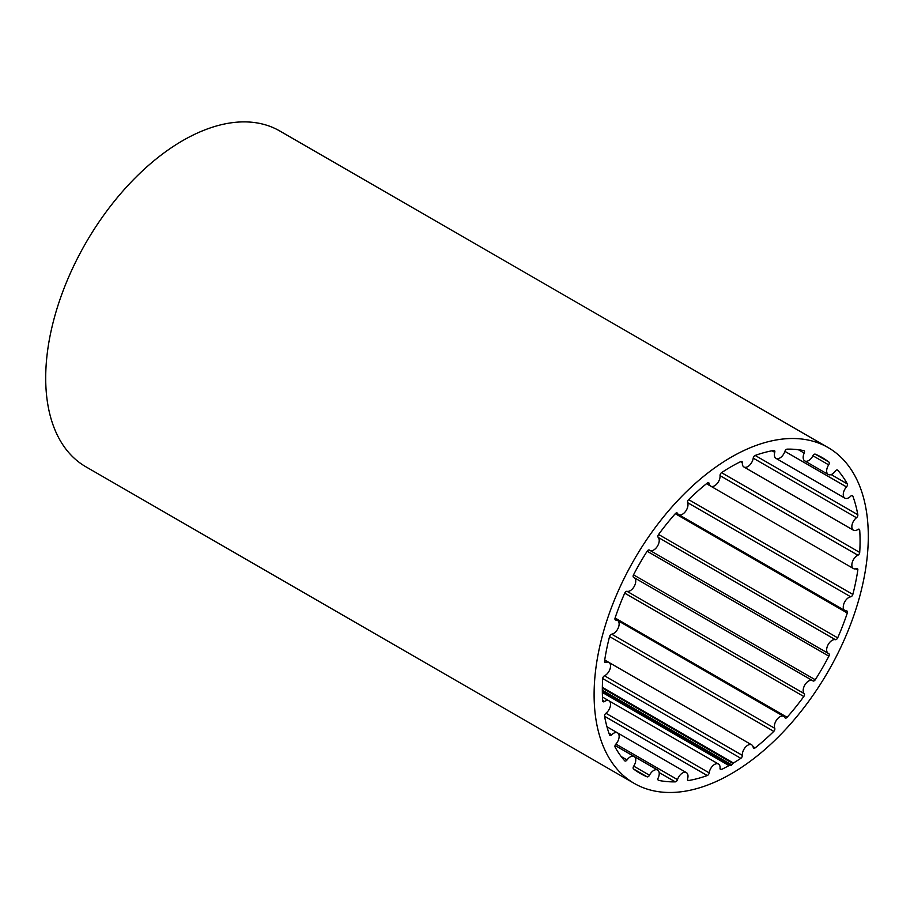 <?xml version="1.0" encoding="UTF-8"?>
<svg xmlns="http://www.w3.org/2000/svg" width="914" height="914" viewBox="0 0 914 914"><rect width="100%" height="100%" fill="white"/><g stroke="black" fill="none" stroke-linecap="round" stroke-linejoin="round"><path stroke-width="1.37" d="M787.114 449.14A182.252 105.224 -60 0 1 803.806 450.636A2.331 1.348 -60 0 1 804.034 450.716A2.331 1.348 -60 0 1 804.206 453.081A7.758 4.479 120 0 0 804.777 460.942A7.758 4.479 120 0 0 812.912 455.766A2.331 1.348 -60 0 1 815.254 454.167A182.252 105.224 -60 0 1 822.326 457.663A182.252 105.224 -60 0 1 828.884 462.038A2.331 1.348 -60 0 1 828.678 464.872A7.758 4.479 120 0 0 828.255 474.503A7.758 4.479 120 0 0 835.35 471.064A2.331 1.348 -60 0 1 837.475 470.024A2.331 1.348 -60 0 1 837.681 470.184A182.252 105.224 -60 0 1 847.312 483.906A2.331 1.348 -60 0 1 846.501 486.922A7.758 4.479 120 0 0 844.867 498.13A7.758 4.479 120 0 0 850.706 496.199A2.331 1.348 -60 0 1 852.454 495.617A2.331 1.348 -60 0 1 852.842 496.108A182.252 105.224 -60 0 1 857.823 514.731A2.331 1.348 -60 0 1 856.475 517.747A7.758 4.479 120 0 0 852.122 524.556A7.758 4.479 120 0 0 853.459 530.211A7.758 4.479 120 0 0 857.903 529.469A2.331 1.348 -60 0 1 859.24 529.252A2.331 1.348 -60 0 1 859.708 530.177A182.252 105.224 -60 0 1 859.708 552.433A2.331 1.348 -60 0 1 857.903 555.221A7.758 4.479 120 0 0 852.385 561.984A7.758 4.479 120 0 0 853.459 568.565A7.758 4.479 120 0 0 856.475 568.599A2.331 1.348 -60 0 1 857.378 568.611A2.331 1.348 -60 0 1 857.823 570.05A182.252 105.224 -60 0 1 852.842 594.431A2.331 1.348 -60 0 1 850.706 596.808A7.758 4.479 120 0 0 844.148 603.069A7.758 4.479 120 0 0 844.867 610.575A7.758 4.479 120 0 0 846.501 610.929A2.331 1.348 -60 0 1 846.992 611.032A2.331 1.348 -60 0 1 847.312 613.02A182.252 105.224 -60 0 1 837.681 637.858A2.331 1.348 -60 0 1 835.35 639.674A7.758 4.479 120 0 0 827.97 644.953A7.758 4.479 120 0 0 828.255 653.373A7.758 4.479 120 0 0 828.678 653.567A2.331 1.348 -60 0 1 828.804 653.624A2.331 1.348 -60 0 1 828.884 656.161A182.252 105.224 -60 0 1 815.254 679.765A2.331 1.348 -60 0 1 813.026 680.964A2.331 1.348 -60 0 1 812.912 680.884A7.758 4.479 120 0 0 812.535 680.622A7.758 4.479 120 0 0 805.097 684.575A7.758 4.479 120 0 0 804.206 693.612A2.331 1.348 -60 0 1 803.806 696.525A182.252 105.224 -60 0 1 787.114 717.296A2.331 1.348 -60 0 1 785.229 718.016A2.331 1.348 -60 0 1 784.898 717.639A7.758 4.479 120 0 0 783.766 716.405A7.758 4.479 120 0 0 776.911 719.524A7.758 4.479 120 0 0 774.764 728.332A2.331 1.348 -60 0 1 773.77 731.383A182.252 105.224 -60 0 1 755.147 747.892A2.331 1.348 -60 0 1 753.684 748.212A2.331 1.348 -60 0 1 753.216 747.435A7.758 4.479 120 0 0 751.685 744.853A7.758 4.479 120 0 0 745.447 747.206A7.758 4.479 120 0 0 742.351 755.364A2.331 1.348 -60 0 1 740.843 758.323A182.252 105.224 -60 0 1 733.405 763.007A1.554 0.891 120 0 0 732.879 763.487L731.748 764.892A1.554 0.891 -60 0 1 730.652 765.532L729.521 765.429A1.554 0.891 120 0 0 728.995 765.566A182.252 105.224 -60 0 1 721.557 769.462A2.331 1.348 -60 0 1 720.518 769.508A2.331 1.348 -60 0 1 720.049 768.24A7.758 4.479 120 0 0 718.473 764.024A7.758 4.479 120 0 0 712.909 765.692A7.758 4.479 120 0 0 709.184 772.867A2.331 1.348 -60 0 1 707.253 775.54A182.252 105.224 -60 0 1 688.63 780.533A2.331 1.348 -60 0 1 688.014 780.442A2.331 1.348 -60 0 1 687.636 778.637A7.758 4.479 120 0 0 686.391 772.616A7.758 4.479 120 0 0 677.503 779.642A2.331 1.348 -60 0 1 675.286 781.858A182.252 105.224 -60 0 1 658.594 780.362A2.331 1.348 -60 0 1 658.366 780.27A2.331 1.348 -60 0 1 658.194 777.917A7.758 4.479 120 0 0 657.623 770.056A7.758 4.479 120 0 0 649.488 775.232A2.331 1.348 -60 0 1 647.146 776.831A182.252 105.224 -60 0 1 640.074 773.335A182.252 105.224 -60 0 1 633.516 768.96A2.331 1.348 -60 0 1 633.722 766.126A7.758 4.479 120 0 0 634.145 756.495A7.758 4.479 120 0 0 627.05 759.934A2.331 1.348 -60 0 1 624.925 760.962A2.331 1.348 -60 0 1 624.719 760.802A182.252 105.224 -60 0 1 615.088 747.092A2.331 1.348 -60 0 1 615.899 744.065A7.758 4.479 120 0 0 617.533 732.868A7.758 4.479 120 0 0 611.695 734.799A2.331 1.348 -60 0 1 609.946 735.37A2.331 1.348 -60 0 1 609.558 734.879A182.252 105.224 -60 0 1 604.577 716.268A2.331 1.348 -60 0 1 605.925 713.251A7.758 4.479 120 0 0 610.278 706.442A7.758 4.479 120 0 0 608.941 700.787A7.758 4.479 120 0 0 604.497 701.529A2.331 1.348 -60 0 1 603.16 701.746A2.331 1.348 -60 0 1 602.692 700.821A182.252 105.224 -60 0 1 602.692 678.565A2.331 1.348 -60 0 1 604.497 675.777A7.758 4.479 120 0 0 610.015 669.014A7.758 4.479 120 0 0 608.941 662.433A7.758 4.479 120 0 0 605.925 662.399A2.331 1.348 -60 0 1 605.022 662.387A2.331 1.348 -60 0 1 604.577 660.948A182.252 105.224 -60 0 1 609.558 636.567A2.331 1.348 -60 0 1 611.695 634.19A7.758 4.479 120 0 0 618.252 627.929A7.758 4.479 120 0 0 617.533 620.423A7.758 4.479 120 0 0 615.899 620.069A2.331 1.348 -60 0 1 615.408 619.955A2.331 1.348 -60 0 1 615.088 617.978A182.252 105.224 -60 0 1 624.719 593.14A2.331 1.348 -60 0 1 627.05 591.324A7.758 4.479 120 0 0 634.43 586.034A7.758 4.479 120 0 0 634.145 577.625A7.758 4.479 120 0 0 633.722 577.431A2.331 1.348 -60 0 1 633.596 577.374A2.331 1.348 -60 0 1 633.516 574.837A182.252 105.224 -60 0 1 647.146 551.222A2.331 1.348 -60 0 1 649.374 550.034A2.331 1.348 -60 0 1 649.488 550.114A7.758 4.479 120 0 0 649.865 550.377A7.758 4.479 120 0 0 657.303 546.423A7.758 4.479 120 0 0 658.194 537.386A2.331 1.348 -60 0 1 658.594 534.462A182.252 105.224 -60 0 1 675.286 513.702A2.331 1.348 -60 0 1 677.171 512.983A2.331 1.348 -60 0 1 677.503 513.36A7.758 4.479 120 0 0 678.634 514.593A7.758 4.479 120 0 0 685.489 511.474A7.758 4.479 120 0 0 687.636 502.666A2.331 1.348 -60 0 1 688.63 499.615A182.252 105.224 -60 0 1 707.253 483.106A2.331 1.348 -60 0 1 708.716 482.786A2.331 1.348 -60 0 1 709.184 483.563A7.758 4.479 120 0 0 710.715 486.145A7.758 4.479 120 0 0 716.953 483.792A7.758 4.479 120 0 0 720.049 475.634A2.331 1.348 -60 0 1 721.557 472.664A182.252 105.224 -60 0 1 740.843 461.536A2.331 1.348 -60 0 1 741.882 461.49A2.331 1.348 -60 0 1 742.351 462.758A7.758 4.479 120 0 0 743.927 466.974A7.758 4.479 120 0 0 749.491 465.306A7.758 4.479 120 0 0 753.216 458.131A2.331 1.348 -60 0 1 755.147 455.446A182.252 105.224 -60 0 1 773.77 450.465A2.331 1.348 -60 0 1 774.386 450.556A2.331 1.348 -60 0 1 774.764 452.361A7.758 4.479 120 0 0 776.009 458.371A7.758 4.479 120 0 0 784.898 451.356A2.331 1.348 -60 0 1 787.114 449.14M594.1 694.651A193.894 111.942 -60 0 1 678.736 499.535A193.894 111.942 -60 0 1 828.141 447.586A193.894 111.942 -60 0 1 828.141 671.47A193.894 111.942 -60 0 1 634.259 783.412A193.894 111.942 -60 0 1 594.1 694.651M634.259 783.412L85.859 466.791A193.894 111.942 -60 0 1 45.7 378.03A193.894 111.942 -60 0 1 130.336 182.914A193.894 111.942 -60 0 1 279.741 130.965L828.141 447.586M804.206 453.081L798.39 449.722M774.764 452.361L772.033 450.785M828.884 462.038L815.254 454.167M828.678 464.872L812.912 455.766M847.312 483.906L831.169 474.583M846.501 486.922L784.898 451.356M852.842 496.108L851.825 495.525M857.823 514.731L755.147 455.446M856.475 517.747L753.216 458.131M859.708 530.177L858.2 529.297M859.708 552.433L721.557 472.664M857.903 555.221L720.049 475.634M857.823 570.05L855.721 568.828M852.842 594.431L688.63 499.615M850.706 596.808L687.636 502.666M847.312 613.02L675.286 513.702M837.681 637.858L658.594 534.473M835.35 639.674L658.194 537.386M828.884 656.161L647.146 551.233M815.254 679.765L633.516 574.837M804.206 693.612L627.038 591.324M803.806 696.525L624.719 593.14M787.114 717.296L615.088 617.978M774.764 728.332L611.695 634.19M773.77 731.383L609.558 636.567M755.147 747.892L753.045 746.669M742.351 755.364L604.497 675.777M740.843 758.323L602.692 678.565M733.405 763.007L602.349 687.339M732.879 763.487L602.337 688.116M731.748 764.892L602.326 690.173M730.652 765.532L602.337 691.441M729.521 765.429L602.337 692.001M728.995 765.566L602.349 692.446M721.557 769.462L720.049 768.583M709.184 772.867L605.925 713.251M707.253 775.54L604.577 716.268M688.63 780.533L687.614 779.95M677.503 779.642L615.899 744.065M675.286 781.858L659.143 772.536M649.488 775.232L633.722 766.126M647.146 776.831L633.516 768.96M627.05 759.934L621.223 756.575M611.695 734.799L608.964 733.211M604.497 701.529L602.669 700.467M605.925 662.399L604.565 661.61M615.899 620.069L615.065 619.589M677.503 513.36L676.68 512.88M709.184 483.563L707.813 482.775M742.351 462.758L740.523 461.696M828.255 474.503L804.777 460.942M844.867 498.13L776.009 458.371M743.927 466.974L853.459 530.211M706.488 483.712L853.459 568.565M678.634 514.593L844.867 610.575M649.865 550.377L828.255 653.373M634.236 577.682L812.535 680.622M617.624 620.48L783.766 716.405M609.021 662.49L751.685 744.853M609.01 700.832L718.473 764.024M617.59 732.902L686.391 772.616M634.179 756.518L657.623 770.056M615.076 745.481L634.145 756.495M606.953 726.756L617.533 732.868M602.475 697.051L608.941 700.787M604.714 659.999L608.941 662.433M614.928 618.915L617.533 620.423M633.379 577.18L634.145 577.625M706.499 483.712L710.715 486.145"/></g></svg>
